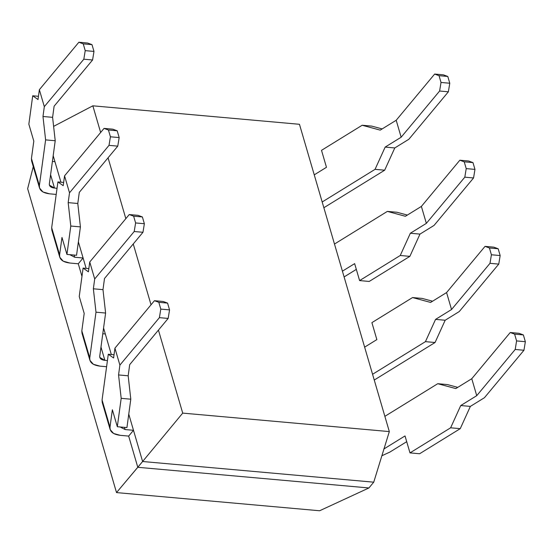<?xml version="1.0" encoding="UTF-8"?>
<svg xmlns="http://www.w3.org/2000/svg" width="553" height="553" viewBox="0 0 553 553"><rect width="100%" height="100%" fill="white"/><g stroke="black" fill="none" stroke-linecap="round" stroke-linejoin="round"><path stroke-width="0.83" d="M319.627 510.758L116.517 492.592L27.65 188.691L33.27 166.605L27.65 188.691L116.517 492.592L319.627 510.758L368.92 487.96L373.738 482.175L142.612 461.506L137.794 467.292L368.92 487.96L137.794 467.292L116.517 492.592L142.612 461.506L373.738 482.175L368.92 487.96L319.627 510.758M83.102 257.995L78.381 241.855L83.102 257.995L78.284 263.781L83.102 257.995L86.13 268.364L83.102 257.995L74.717 257.249L69.768 254.663L74.717 257.249L83.102 257.995M60.941 182.214L53.185 155.697L60.941 182.214M111.326 354.514L103.57 328.005L111.326 354.514M133.487 430.303L128.766 414.156L133.487 430.303L128.669 436.089L133.487 430.303L142.612 461.506L133.487 430.303L125.102 429.55L124.46 427.358L125.102 429.55L133.487 430.303M299.463 124.294L92.849 105.817L100.646 132.485L92.849 105.817L299.463 124.294L389.326 431.589L299.463 124.294M108.056 157.805L125.842 218.635L108.056 157.805M133.245 243.956L151.031 304.786L133.245 243.956M158.441 330.113L182.711 413.112L389.326 431.589L182.711 413.112L142.612 461.506L182.711 413.112L158.441 330.113M373.738 482.175L389.326 431.589L373.738 482.175M103.383 404.533L102.063 399.992L108.291 354.245L113.593 357.978L114.934 348.155L154.439 300.701L163.197 301.482L154.439 300.701L158.815 302.311L167.573 303.099L158.815 302.311L160.799 309.099L169.557 309.88L167.573 303.099L163.197 301.482L167.573 303.099L169.557 309.88L168.153 318.438L129.692 364.641L128.172 375.798L130.798 399.197L126.934 427.58L117.319 426.716L112.363 409.759L109.992 427.13C109.736 431.727 113.171 434.464 120.284 435.335L128.669 436.089L137.794 467.292L128.669 436.089L120.284 435.335L113.593 433.483L110.158 429.543L109.992 427.13L112.363 409.759L117.319 426.716L126.934 427.58L130.798 399.197L121.183 398.333L117.319 426.716L121.183 398.333L118.556 374.941L119.89 365.111L159.402 317.657L160.799 309.099L158.815 302.311L154.439 300.701L114.934 348.155L119.89 365.111L114.934 348.155L113.593 357.978L108.291 354.245L102.063 399.992L109.992 427.13L102.063 399.992L102.222 402.411L110.158 429.543M78.284 263.781L81.968 276.389L78.284 263.781L69.899 263.034L78.284 263.781M53.613 126.374L92.849 105.817L53.613 126.374M76.549 255.272L66.934 254.415L61.977 237.451L59.606 254.829C59.351 259.426 62.786 262.163 69.899 263.034L63.208 261.182L59.772 257.242L59.606 254.829L51.678 227.691L57.906 181.937L63.208 185.677L64.549 175.847L104.054 128.393L108.436 130.01L117.188 130.791L112.812 129.181L104.054 128.393L112.812 129.181L117.188 130.791L119.172 137.579L110.413 136.791L109.017 145.356L117.768 146.137L119.172 137.579L117.768 146.137L109.017 145.356L69.512 192.81L68.171 202.633L70.798 226.032L80.413 226.889L77.786 203.497L68.171 202.633L77.786 203.497L79.307 192.333L117.768 146.137L79.307 192.333L77.786 203.497L80.413 226.889L70.798 226.032L66.934 254.415L76.549 255.272L80.413 226.889L76.549 255.272M369.217 281.442L359.602 280.585L354.639 263.629L342.411 271.17L354.639 263.629L359.602 280.585L369.217 281.442L409.87 256.357L419.976 234.099L410.361 233.235L400.248 255.493L409.87 256.357L400.248 255.493L359.602 280.585L400.248 255.493L410.361 233.235L419.976 234.099L434.057 225.41L473.562 177.955L474.965 169.398L466.214 168.61L464.81 177.174L473.562 177.955L464.81 177.174L426.349 223.371L410.361 233.235L426.349 223.371L464.81 177.174L466.214 168.61L464.23 161.829L472.981 162.61L468.605 160.999L459.847 160.211L464.23 161.829L459.847 160.211L468.605 160.999L472.981 162.61L464.23 161.829L466.214 168.61L474.965 169.398L472.981 162.61L474.965 169.398L473.562 177.955L434.057 225.41L419.976 234.099L409.87 256.357L369.217 281.442M344.097 276.929L356.326 269.387L344.097 276.929M63.65 182.455L57.906 181.937L63.65 182.455M387.356 211.398L405.404 216.278L421.386 206.414L459.847 160.211L421.386 206.414L426.349 223.371L421.386 206.414L405.404 216.278L387.356 211.398L396.971 212.262L387.356 211.398L334.482 244.039L387.356 211.398M407.361 215.069L396.971 212.262L407.361 215.069M52.998 232.225L51.678 227.691L51.837 230.103L59.772 257.242M74.074 255.051L74.717 257.249L74.074 255.051M63.208 185.677L57.906 181.937L51.678 227.691L59.606 254.829L61.977 237.451L66.934 254.415L70.798 226.032L68.171 202.633L69.512 192.81L64.549 175.847L63.208 185.677M117.188 130.791L108.436 130.01L110.413 136.791L119.172 137.579L117.188 130.791M108.436 130.01L104.054 128.393L64.549 175.847L69.512 192.81L109.017 145.356L110.413 136.791L108.436 130.01M32.765 163.031L39.374 185.635L45.609 139.881L42.975 116.483L44.316 106.653L39.36 89.697L38.019 99.526L32.71 95.787L38.454 96.298L32.71 95.787L38.019 99.526L39.36 89.697L78.865 42.242L87.616 43.023L91.998 44.641L93.975 51.422L91.998 44.641L83.24 43.86L91.998 44.641L87.616 43.023L78.865 42.242L83.24 43.86L85.224 50.641L93.975 51.422L92.579 59.987L93.975 51.422L85.224 50.641L83.821 59.206L92.579 59.987L83.821 59.206L44.316 106.653L42.975 116.483L52.597 117.347L54.118 106.183L92.579 59.987L54.118 106.183L52.597 117.347L42.975 116.483L45.609 139.881L55.224 140.739L52.597 117.347L55.224 140.739L45.609 139.881L39.374 185.635C39.118 190.232 42.553 192.969 49.666 193.84L56.206 194.428L49.666 193.84L42.975 191.988L39.54 188.048L39.374 185.635L31.438 158.497L33.809 141.126L28.846 124.169L33.809 141.126L31.438 158.497L31.604 160.909L39.54 188.048M385.171 147.084L375.058 169.342L384.674 170.2L394.787 147.948L385.171 147.084L394.787 147.948L408.867 139.259L448.372 91.805L439.614 91.017L401.153 137.22L385.171 147.084L401.153 137.22L439.614 91.017L448.372 91.805L449.776 83.24L441.018 82.459L439.614 91.017L441.018 82.459L449.776 83.24L448.372 91.805L408.867 139.259L394.787 147.948L384.674 170.2L375.058 169.342L322.178 201.983L375.058 169.342L385.171 147.084M371.782 126.112L362.167 125.248L380.208 130.128L396.197 120.264L434.658 74.061L443.409 74.842L434.658 74.061L439.034 75.678L447.792 76.459L443.409 74.842L447.792 76.459L449.776 83.24L447.792 76.459L439.034 75.678L441.018 82.459L439.034 75.678L434.658 74.061L396.197 120.264L401.153 137.22L396.197 120.264L380.208 130.128L362.167 125.248L321.514 150.34L326.47 167.296L321.514 150.34L362.167 125.248L371.782 126.112L382.171 128.918L371.782 126.112M52.404 161.441L54.934 161.67L52.404 161.441M314.249 174.845L326.47 167.296L314.249 174.845M57.042 188.283L54.484 188.055C50.924 187.619 49.21 186.25 49.341 183.949L55.224 140.739L49.341 183.949L49.424 185.158L54.484 188.055L57.042 188.283M323.864 207.734L384.674 170.2L323.864 207.734M50.593 174.741L54.484 188.055L50.593 174.741M32.71 95.787L28.846 124.169L32.71 95.787M78.865 42.242L39.36 89.697L44.316 106.653L83.821 59.206L85.224 50.641L83.24 43.86L78.865 42.242M500.161 255.548L498.758 264.106L459.253 311.56L445.172 320.249L435.059 342.507L374.25 380.042L435.059 342.507L425.444 341.643L435.557 319.392L451.538 309.521L446.582 292.565L430.593 302.429L412.552 297.555L371.899 322.641L376.856 339.604L364.627 347.153L376.856 339.604L371.899 322.641L412.552 297.555L422.167 298.413L432.557 301.219L422.167 298.413L412.552 297.555L430.593 302.429L446.582 292.565L451.538 309.521L489.999 263.325L491.403 254.767L500.161 255.548L498.177 248.76L500.161 255.548L491.403 254.767L489.419 247.979L491.403 254.767L489.999 263.325L451.538 309.521L435.557 319.392L445.172 320.249L459.253 311.56L498.758 264.106L489.999 263.325L498.758 264.106L500.161 255.548M493.794 247.15L498.177 248.76L489.419 247.979L485.043 246.362L446.582 292.565L485.043 246.362L493.794 247.15L485.043 246.362L489.419 247.979L498.177 248.76L493.794 247.15M83.15 335.339L81.823 330.805L84.194 313.433L79.231 296.47L83.095 268.087L88.404 271.827L89.745 261.998L129.25 214.55L138.001 215.331L129.25 214.55L133.626 216.161L142.384 216.949L138.001 215.331L142.384 216.949L144.361 223.73L135.609 222.949L144.361 223.73L142.384 216.949L133.626 216.161L135.609 222.949L134.206 231.507L135.609 222.949L133.626 216.161L129.25 214.55L89.745 261.998L94.701 278.961L134.206 231.507L142.964 232.288L104.503 278.491L102.982 289.648L105.609 313.046L99.727 356.256L99.81 357.459L104.87 360.356L100.978 347.049L104.87 360.356L107.427 360.584L104.87 360.356C101.31 359.92 99.595 358.551 99.727 356.256L105.609 313.046L95.994 312.182L93.36 288.79L94.701 278.961L89.745 261.998L88.404 271.827L83.095 268.087L79.231 296.47L84.194 313.433L81.823 330.805L89.759 357.936L95.994 312.182L89.759 357.936L81.823 330.805L81.989 333.217L89.925 360.349L89.759 357.936C89.503 362.533 92.939 365.27 100.052 366.148L93.36 364.289L89.925 360.349M372.563 374.284L425.444 341.643L372.563 374.284M144.361 223.73L142.964 232.288L144.361 223.73M105.319 333.971L102.789 333.749L105.319 333.971M83.095 268.087L88.839 268.606L83.095 268.087M106.591 366.729L100.052 366.148L106.591 366.729M435.557 319.392L425.444 341.643L435.059 342.507L445.172 320.249L435.557 319.392M94.701 278.961L93.36 288.79L102.982 289.648L104.503 278.491L142.964 232.288L134.206 231.507L94.701 278.961M93.36 288.79L95.994 312.182L105.609 313.046L102.982 289.648L93.36 288.79M409.987 452.886L419.603 453.75L460.255 428.658L450.633 427.801L409.987 452.886L450.633 427.801L460.746 405.543L476.734 395.678L471.771 378.715L455.79 388.579L437.741 383.706L384.867 416.34L437.741 383.706L447.356 384.563L457.746 387.37L447.356 384.563L437.741 383.706L455.79 388.579L471.771 378.715L476.734 395.678L515.196 349.475L516.592 340.918L514.615 334.13L510.232 332.519L471.771 378.715L510.232 332.519L518.99 333.3L523.366 334.918L514.615 334.13L516.592 340.918L525.35 341.699L523.366 334.918L525.35 341.699L523.947 350.256L484.442 397.711L470.361 406.4L460.255 428.658L419.603 453.75L409.987 452.886L405.024 435.93L409.987 452.886M383.789 449.043L405.024 435.93L383.789 449.043M406.711 441.688L389.761 452.147L381.881 455.741L389.761 452.147L406.711 441.688M120.153 426.971L125.102 429.55L120.153 426.971M108.291 354.245L114.036 354.756L108.291 354.245M510.232 332.519L514.615 334.13L523.366 334.918L518.99 333.3L510.232 332.519M460.746 405.543L470.361 406.4L484.442 397.711L523.947 350.256L515.196 349.475L476.734 395.678L460.746 405.543L450.633 427.801L460.255 428.658L470.361 406.4L460.746 405.543M515.196 349.475L523.947 350.256L525.35 341.699L516.592 340.918L515.196 349.475M169.557 309.88L160.799 309.099L159.402 317.657L168.153 318.438L169.557 309.88M118.556 374.941L128.172 375.798L129.692 364.641L168.153 318.438L159.402 317.657L119.89 365.111L118.556 374.941L121.183 398.333L130.798 399.197L128.172 375.798L118.556 374.941"/></g></svg>
